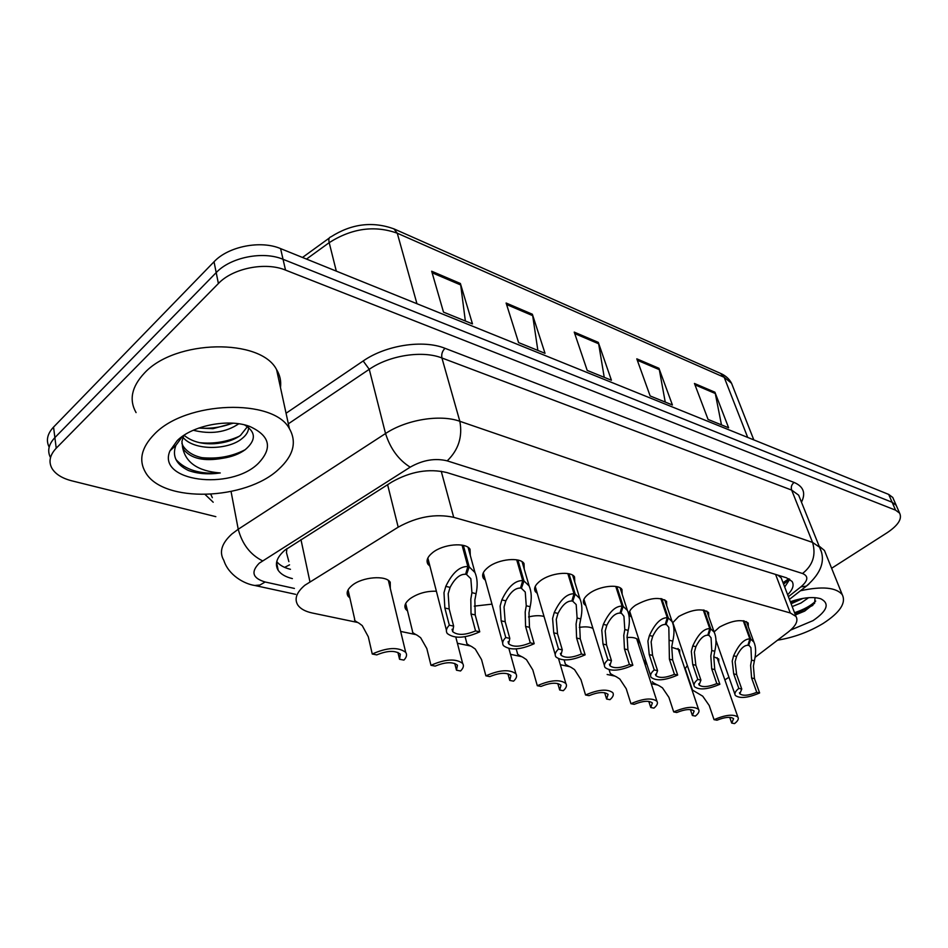 <?xml version="1.0" encoding="UTF-8"?>
<svg xmlns="http://www.w3.org/2000/svg" width="948" height="948" viewBox="0 0 948 948"><rect width="100%" height="100%" fill="white"/><g stroke="black" fill="none" stroke-linecap="round" stroke-linejoin="round"><path stroke-width="1.42" d="M485.388 580.235L483.492 578.446C481.466 575.045 483.089 571.277 488.374 567.105C498.684 558.953 520.191 556.867 524.019 563.539L524.244 569.144M537.255 593.365L535.395 591.647C533.475 588.4 535.193 584.738 540.561 580.65C550.705 572.924 571.004 570.755 574.547 576.929L574.761 582.048M585.911 605.654L584.075 604.018C582.262 600.913 584.063 597.347 589.478 593.341C599.456 585.994 618.689 583.778 621.971 589.502L622.161 594.206M631.617 617.184L629.816 615.631C628.097 612.657 629.97 609.197 635.444 605.274C649.19 597.797 659.559 596.493 666.551 601.34L666.717 605.665M672.653 622.812L678.709 616.496C692.052 609.351 702.006 608.012 708.559 612.503L708.689 616.496M714.117 631.913L719.508 627.078C732.472 620.229 742.035 618.878 748.197 623.037L748.304 626.746M429.942 566.193L428.022 564.309C425.877 560.766 427.406 556.879 432.596 552.637C443.072 544.01 465.918 542.031 470.054 549.271L470.303 555.421M407.533 610.95L405.732 609.209C403.812 606.033 405.246 602.537 410.046 598.709C417.748 593.412 426.529 590.924 436.388 591.232M474.284 606.139L491.976 604.137M528.546 616.935C534.708 615.465 539.874 615.311 544.034 616.461M579.323 627.398C585.366 626.438 589.905 626.794 592.962 628.453M626.948 637.518C632.814 637.056 636.629 637.945 638.395 640.184L638.454 644.225M671.67 647.294L679.692 649.854L679.74 653.599M713.761 656.786L718.75 659.002L718.774 662.486M349.895 598.034L348.07 596.209C346.056 592.915 347.395 589.324 352.075 585.437C362.266 576.834 386.097 574.926 390.232 582.273L390.303 588.459M755.07 657.343L788.132 632.115C795.882 626 798.5 620.774 795.965 616.437L790.3 612.965L453.713 517.335C435.642 513.437 417.144 516.707 398.196 527.171L304.853 585.248C296.44 592.417 294.105 599.041 297.85 605.108C300.528 608.889 305.375 611.531 312.366 613.024L357.669 622.469M286.889 548.596L286.45 552.577L288.879 561.654M782.136 580.366L781.188 577.889L777.822 575.116M724.865 679.894L728.953 677.239M400.66 631.427L415.959 634.615M457.398 643.265L470.492 645.991M510.51 654.333L521.625 656.644M560.327 664.714L569.653 666.669M607.147 674.478L614.873 676.09M651.229 683.674L657.497 684.977M674.656 628.038L673.779 627.481M646.82 664.347L645.161 662.96L645.197 659.05M684.918 668.933L687.359 665.579M215.824 516.66L71.847 480.837C62.248 478.373 55.648 474.273 52.057 468.549C48.348 461.901 49.734 455.111 56.228 448.203L218.396 283.523C232.817 268.166 265.535 261.695 285.526 270.097L895.564 510.154L892.127 502.262L896.18 505.284L897.009 507.192L896.18 505.284L892.127 502.262L283.049 259.302L892.127 502.262L888.703 494.418L892.767 497.463L893.609 499.383M218.396 283.523L216.203 272.609C230.542 257.228 263.117 250.817 283.049 259.302C263.117 250.817 230.542 257.228 216.203 272.609L54.877 437.609L216.203 272.609L214.023 261.79C228.29 246.385 260.724 240.034 280.584 248.601L888.703 494.418M50.493 457.6C47.116 451.023 48.573 444.351 54.877 437.609C48.573 444.351 47.116 451.023 50.493 457.6M49.166 447.112C45.836 440.5 47.293 433.829 53.55 427.086L214.023 261.79M714.922 392.211L728.621 427.785L708.073 419.443L694.446 383.466L714.922 392.211L715.29 393.503L694.967 384.841M532.361 314.226L545.029 353.32L518.592 342.595L506.114 303.016L532.361 314.226L532.681 315.648L506.588 304.521M460.384 283.488L472.471 323.884L443.498 312.129L431.672 271.223L460.384 283.488L460.692 284.957L432.122 272.775M658.955 368.298L672.416 404.986L650.138 395.944L636.795 358.83L658.955 368.298L659.31 369.637L637.305 360.252M598.307 342.394L611.424 380.243L587.203 370.419L574.227 332.108L598.307 342.394L598.65 343.769L574.725 333.578M604.231 377.328L598.65 343.769M665.235 402.071L659.31 369.637M465.35 321.005L460.692 284.957M537.86 350.404L532.681 315.648M721.475 424.882L715.29 393.503M787.646 594.751C792.836 589.526 794.305 585.082 792.042 581.408L786.461 577.794L446.911 472.578C428.946 468.276 410.591 471.417 391.856 481.999L284.815 550.219C276.674 557.4 274.47 564.096 278.191 570.317C280.845 574.192 285.573 576.941 292.375 578.6M290.455 569.31C284.068 567.734 279.506 565.15 276.757 561.583M895.564 510.154L899.616 513.152C902.342 518.734 898.23 525.239 887.281 532.634L831.621 568.279M789.791 579.299L784.683 587.025M348.07 589.905L354.73 619.423C353.912 620.016 355.346 621.272 359.008 623.203L362.255 625.621L368.298 636.772L372.256 654.025C387.163 647.377 398.314 646.82 405.708 652.354L388.372 580.437M372.256 654.025L376.759 654.89C387.471 650.494 395.328 650.257 400.329 654.167L399.546 659.263L403.907 660.104C406.656 657.225 407.249 654.641 405.708 652.354M397.923 652.414L399.546 659.263M463.371 545.408L469.201 566.88L474.972 572.533C477.448 578.387 477.828 585.437 476.074 593.673L474.865 600.048L475.197 614.92L479.747 631.83C465.207 638.371 454.388 638.928 447.266 633.513C445.631 631.107 446.318 628.334 449.316 625.182L444.861 608.012L443.984 592.725L445.797 586.362C452.326 572.829 459.685 566.217 467.862 566.537L462.055 545.136M467.862 566.537L465.587 574.275C459.981 573.978 454.815 578.363 450.087 587.393L448.179 593.721L449.186 608.995L453.642 626.13L452.682 631.652L452.066 629.271M452.682 631.652C457.493 635.492 465.113 635.255 475.552 630.918L471.026 613.972L470.812 599.089L471.926 592.666L470.836 578.683L466.57 574.524L466.061 572.651M469.201 566.88L466.57 574.524M449.316 625.182L453.642 626.13M475.552 630.918L479.747 631.83M405.697 603.461L412.57 631.51C411.87 632.091 413.458 633.371 417.345 635.35L420.651 637.731L426.825 648.562L430.985 665.306C445.287 658.99 455.834 658.35 462.636 663.41L455.81 637.127M430.985 665.306L435.191 666.112C445.442 661.929 452.86 661.621 457.457 665.212L456.486 670.2L460.562 670.983C463.418 668.139 464.117 665.615 462.636 663.41M454.744 663.422L456.486 670.2M465.113 636.748L466.712 642.827C466.096 643.396 467.838 644.699 471.914 646.714L475.268 649.048L481.548 659.595L485.886 675.841C499.608 669.821 509.621 669.134 515.902 673.767L508.898 648.527M485.886 675.841L489.82 676.599C499.632 672.606 506.67 672.262 510.913 675.545L509.751 680.427L513.567 681.162C516.542 678.353 517.312 675.888 515.902 673.767M507.915 673.779L509.751 680.427M516.198 648.906L517.466 653.433C516.944 654.013 518.817 655.317 523.071 657.367L526.472 659.654L532.812 669.928L537.303 685.724C550.504 679.965 560.019 679.218 565.849 683.484L558.609 658.86M537.303 685.724L540.988 686.423C550.409 682.619 557.092 682.216 561.015 685.25L559.687 690.014L563.266 690.713C566.335 687.94 567.188 685.534 565.849 683.484M557.791 683.52L559.687 690.014M564.143 659.927L565.174 663.41C564.735 663.979 566.714 665.295 571.123 667.368L574.547 669.62L580.946 679.621L585.556 694.991C598.271 689.492 607.348 688.698 612.764 692.633C614.043 694.6 613.119 696.946 609.967 699.671L606.601 699.032L608.083 694.363C604.433 691.578 598.081 692.004 589.016 695.654L585.556 694.991M604.658 692.704L606.601 699.032M517.916 560.067L523.971 580.934L529.15 585.983C531.567 591.623 531.899 598.532 530.145 606.708L528.972 612.882L529.482 627.303L534.198 643.716C520.239 649.937 509.988 650.577 503.435 645.624C501.883 643.313 502.653 640.611 505.77 637.518L501.148 620.845L500.129 606.033L501.848 599.883C508.104 586.788 515.06 580.366 522.715 580.614L516.696 559.83M522.715 580.614L520.511 588.08C515.262 587.843 510.38 592.109 505.853 600.854L504.04 606.969L505.177 621.758L509.811 638.395L508.649 643.787L508.081 641.737M508.649 643.787C513.069 647.294 520.286 646.986 530.276 642.863L525.571 626.415L525.192 611.981L526.259 605.772L525.251 592.038L521.424 588.317L520.938 586.622M523.971 580.934L521.424 588.317M505.77 637.518L509.811 638.395M530.276 642.863L534.198 643.716M568.966 573.789L575.187 594.076L579.856 598.603C582.214 604.03 582.51 610.796 580.745 618.914L579.619 624.886L580.271 638.893L585.117 654.843C571.703 660.768 561.974 661.467 555.907 656.928C554.426 654.712 555.303 652.082 558.514 649.036L553.739 632.837L552.601 618.487L554.248 612.527C560.244 599.847 566.833 593.59 574.014 593.78L567.828 573.564M574.014 593.78L571.869 601.008C566.951 600.819 562.33 604.954 557.993 613.427L556.263 619.352L557.507 633.702L562.294 649.854L560.943 655.104L560.422 653.35M560.943 655.104C565.032 658.327 571.857 657.971 581.444 654.037L576.609 638.051L576.076 624.045L577.107 618.037L576.183 604.551L572.734 601.222L572.26 599.681M575.187 594.076L572.734 601.222M558.514 649.036L562.294 649.854M581.444 654.037L585.117 654.843M616.828 586.658L623.203 606.4L627.422 610.465C629.721 615.69 629.97 622.326 628.204 630.361L627.114 636.155L627.896 649.759L632.849 665.259C619.933 670.923 610.666 671.67 605.049 667.499C603.639 665.366 604.587 662.806 607.905 659.82L602.999 644.083L601.767 630.136L603.343 624.365C609.09 612.076 615.347 605.997 622.113 606.116L615.773 586.457M622.113 606.116L620.016 613.119C615.394 612.965 610.998 616.994 606.85 625.218L605.191 630.953L606.542 644.889L611.448 660.59L609.908 665.709L609.434 664.181M609.908 665.709C613.7 668.672 620.193 668.269 629.401 664.512L624.459 648.965L623.784 635.361L624.791 629.543L623.938 616.319L620.383 611.91M623.203 606.4L620.833 613.32M607.905 659.82L611.448 660.59M629.401 664.512L632.849 665.259M278.641 469.296C246.065 500.283 163.376 503.507 145.637 472.602C138.396 460.373 141.335 447.551 154.441 434.125C186.175 400.696 273.699 398.267 289.401 428.65C297.056 442.135 293.465 455.68 278.641 469.296M136.074 412.593C128.881 399.89 131.642 386.737 144.369 373.133C175.143 339.277 260.819 338.14 276.591 369.637C280.016 375.266 281.307 381.214 280.466 387.483M184.019 435.262C191.614 441.507 201.663 444.328 214.165 443.723C224.96 442.965 233.729 440.192 240.472 435.416L247.452 426.624M182.94 437.241C193.617 450.928 228.101 450.264 241.953 438.628C246.35 435.168 248.566 431.459 248.601 427.501M198.76 428.069L212.956 428.674L233.161 423.199M193.285 430.25C210.729 434.599 225.897 432.442 238.778 423.792M177.24 440.583C192.444 425.368 228.658 418.388 249.679 426.422C270.073 435.76 272.917 448.12 258.188 463.501C230.589 490.898 156.361 481.572 170 450.786L177.24 440.583M181.886 443.344L183.13 446.153C189.126 454.779 199.933 459.033 215.516 458.915L222.614 458.275C231.739 456.9 239.252 454.045 245.165 449.719L245.271 449.636C256.268 440.156 256.019 431.909 244.548 424.905M182.585 436.246L175.866 445.418C171.991 456.095 176.138 464.437 188.332 470.469C197.658 473.822 208.299 474.652 220.256 472.969C198.061 471.227 185.5 462.648 182.573 447.243L183.746 449.672L183.13 446.153M222.614 458.275C204.176 461.581 191.223 458.714 183.746 449.672M183.722 435.464L181.945 441.448L182.573 447.243M198.902 428.022C210.432 428.934 221.642 427.323 232.544 423.164M199.625 442.68C213.584 444.055 226.773 441.934 239.204 436.305M201.237 457.588C217.187 459.247 231.81 456.628 245.129 449.743M175.913 459.496C185.275 469.912 200.064 474.403 220.256 472.969M800.42 590.77C822.153 586.054 836.089 587.357 842.251 594.669C846.351 602.928 839.975 612.538 823.101 623.476C808.988 631.949 793.808 637.518 777.55 640.184M791.106 603.769L803.086 598.378M792.173 606.578L801.001 603.011L808.597 597.69M790.312 601.696C803.075 597.489 813.206 596.505 820.719 598.757C829.95 603.473 827.391 610.773 813.04 620.62L790.596 630.088M795.384 614.944L804.662 611.116L814.652 603.224L815.031 597.655M819.084 546.048L824.44 550.468L825.85 553.952M790.774 602.916L800.977 598.769M795.064 614.091L812.851 605.369M794.519 612.692C803.999 609.528 811.061 605.642 815.695 601.044M609.137 669.762L610.085 672.807C609.718 673.364 611.804 674.692 616.354 676.789L619.791 678.993L626.237 688.746L630.941 703.7C643.206 698.439 651.869 697.61 656.928 701.247L636.677 638.715M630.941 703.7L634.2 704.328C642.922 700.833 648.989 700.371 652.39 702.954L650.755 707.504L653.93 708.12C657.154 705.43 658.149 703.143 656.928 701.247M648.788 701.378L650.755 707.504M652.449 681.683C652.141 682.228 654.333 683.555 659.002 685.665L662.451 687.833L668.909 697.349L673.696 711.912C685.546 706.864 693.841 706.011 698.558 709.377L678.01 648.456M673.696 711.912L676.765 712.505C685.179 709.151 690.974 708.666 694.149 711.059L692.384 715.503L695.382 716.084C698.664 713.441 699.719 711.201 698.558 709.377M690.405 709.578L692.384 715.503M685.155 668.387L692.467 690.061L702.729 696.176L709.199 705.466L714.045 719.662C725.504 714.804 733.456 713.939 737.876 717.067L717.091 657.675M714.045 719.662L716.949 720.219C725.078 716.996 730.624 716.498 733.598 718.714L731.702 723.063L734.534 723.597C737.876 721.001 738.99 718.821 737.876 717.067M729.723 717.34L731.702 723.063M661.822 598.745L668.304 617.966L672.12 621.639C674.348 626.664 674.573 633.157 672.796 641.121L671.741 646.737L672.63 659.962L677.678 675.047C665.223 680.463 656.383 681.256 651.158 677.405C649.818 675.367 650.849 672.879 654.239 669.94L649.238 654.63L647.911 641.085L649.427 635.492C654.961 623.559 660.91 617.634 667.274 617.705L660.815 598.567M667.274 617.705L665.247 624.483C660.886 624.376 656.715 628.311 652.722 636.286L651.134 641.855L652.568 655.376L657.568 670.663L655.874 675.64L655.435 674.324M655.874 675.64C659.393 678.377 665.579 677.939 674.443 674.348L669.407 659.227L668.826 627.386L665.567 623.393M668.304 617.966L666.006 624.673M654.239 669.94L657.568 670.663M674.443 674.348L677.678 675.047M704.174 610.133L710.751 628.856L714.211 632.186C716.38 637.009 716.558 643.372 714.78 651.252L713.773 656.703L714.756 669.572L719.864 684.266C707.848 689.457 699.399 690.274 694.517 686.719C693.249 684.752 694.339 682.335 697.799 679.443L692.727 664.548L691.317 651.383L692.763 645.944C698.095 634.366 703.772 628.583 709.779 628.607L703.238 609.967M709.779 628.607L707.8 635.196C703.689 635.113 699.707 638.94 695.879 646.69L694.363 652.106L695.856 665.259L700.928 680.131L699.091 684.977L698.7 683.828M699.091 684.977C702.361 687.513 708.275 687.051 716.818 683.603L711.711 668.873L710.822 656.004L711.758 650.529L711.071 637.814L708.097 634.188M710.751 628.856L708.511 635.373M697.799 679.443L700.928 680.131M716.818 683.603L719.864 684.266M744.109 620.869L750.769 639.13L753.921 642.14C756.006 646.785 756.16 653.006 754.383 660.803L753.399 666.1L754.478 678.626L759.632 692.952C748.008 697.929 739.926 698.771 735.364 695.476C734.155 693.592 735.304 691.246 738.824 688.402L733.693 673.886L732.223 661.076L733.61 655.791C738.753 644.533 744.156 638.905 749.844 638.893L743.232 620.715M749.844 638.893L747.913 645.28C744.026 645.233 740.234 648.977 736.549 656.502L735.091 661.763L736.643 674.561L741.774 689.054L739.807 693.77L739.452 692.763M739.807 693.77C742.865 696.116 748.517 695.631 756.765 692.324L751.598 677.974L750.615 665.437L751.527 660.116L750.923 647.674L748.197 644.356M750.769 639.13L748.588 645.446M738.824 688.402L741.774 689.054M756.765 692.324L759.632 692.952M300.954 539.554L309.913 581.693M289.543 564.842L284.625 567.378M277.823 568.48L277.183 568.433M286.616 550.065L285.692 549.508M783.249 583.281L788.855 578.754L783.024 582.688M387.602 484.689L398.196 527.171M441.235 471.263L453.713 517.335M775.582 574.429L790.3 612.965M416.954 303.727L397.271 233.208L393.87 228.847L720.563 373.394L724.189 377.304L397.271 233.208C374.59 225.126 351.898 228.267 329.193 242.652C328.411 239.263 328.98 237.332 330.899 236.87C351.424 223.787 372.422 221.121 393.87 228.847M733.136 387.305L731.548 383.265L724.189 377.304L747.699 437.419M336.315 271.128L329.193 242.652L306.5 259.077M53.55 427.086L56.228 448.203M280.584 248.601L285.526 270.097M788.38 596.671L800.906 586.859C808.182 580.614 808.727 576.159 802.541 573.504L447.219 460.87C435.156 457.908 422.808 460.005 410.2 467.151L259.254 563.183C250.639 571.964 252.606 578.244 265.167 582.001L294.413 588.435M254.171 585.343L254.739 585.473C244.276 583.968 228.48 575.163 223.811 560.327C218.976 552.139 221.631 543.382 231.798 534.068L238.232 529.245L231.063 491.538M295.622 594.337L254.739 585.473L259.906 585.034L265.167 582.001M213.193 502.227L205.23 494.595M210.788 494.358L212.364 497.712M286.059 413.245L363.179 360.975C385.943 345.096 423.246 339.455 444.991 348.307L794.092 482.437C803.525 486.502 805.978 493.09 801.475 502.191M262.489 560.825C250.319 554.699 242.238 544.176 238.232 529.245L385.528 433.532L369.258 369.305L288.346 423.815M410.2 467.151C398.634 459.958 390.41 448.76 385.528 433.532C406.396 419.597 440.204 414.134 459.839 421.291L441.922 357.977C422.535 350.227 389.498 355.275 369.258 369.305L363.179 360.975M447.219 460.87C458.5 449.862 462.707 436.673 459.839 421.291L812.566 542.422L791.639 490.069L441.922 357.977C441.235 354.327 442.266 351.116 444.991 348.307M802.541 573.504C812.851 565.328 816.192 554.971 812.566 542.422L819.546 547.197L820.944 550.859M800.076 498.719L798.643 495.164L791.639 490.069C790.762 487.059 791.58 484.523 794.092 482.437M808.845 584.146L806.333 586.148L800.906 586.859M789.72 579.252L783.569 584.122M471.026 613.972L475.197 614.92M471.926 592.666L476.074 593.673M445.797 586.362L450.087 587.393M444.861 608.012L449.186 608.995M525.571 626.415L529.482 627.303M526.259 605.772L530.145 606.708M501.848 599.883L505.853 600.854M501.148 620.845L505.177 621.758M576.609 638.051L580.271 638.893M577.107 618.037L580.745 618.914M554.248 612.527L557.993 613.427M553.739 632.837L557.507 633.702M624.459 648.965L627.896 649.759M624.791 629.543L628.204 630.361M603.343 624.365L606.85 625.218M602.999 644.083L606.542 644.889M669.407 659.227L672.63 659.962M669.584 640.35L672.796 641.121M649.427 635.492L652.722 636.286M649.238 654.63L652.568 655.376M711.711 668.873L714.756 669.572M711.758 650.529L714.78 651.252M692.763 645.944L695.879 646.69M692.727 664.548L695.856 665.259M751.598 677.974L754.478 678.626M751.527 660.116L754.383 660.803M733.61 655.791L736.549 656.502M733.693 673.886L736.643 674.561M277.243 568.551L277.871 568.693M781.188 577.889L795.965 616.437M348.07 596.209L347.193 592.358M645.161 662.96L644.604 661.254M405.732 609.209L404.915 605.855M428.022 564.309L427.074 560.624M629.816 615.631L629.152 613.569M584.075 604.018L583.34 601.636M535.395 591.647L534.589 588.898M483.492 578.446L482.615 575.258M720.563 373.394C725.599 375.621 729.273 378.916 731.548 383.265L753.802 439.884M302.495 257.465L329.276 238.043M892.767 497.463L899.616 513.152M276.591 562.354L278.191 570.317M789.423 599.373L806.333 586.148C821.537 572.936 825.945 559.948 819.546 547.197L800.171 498.956M446.425 630.254L427.844 558.04M474.972 572.533L468.099 547.375M502.653 642.815L483.314 572.746M529.15 585.983L522.087 561.726M555.196 654.511L535.229 586.445M579.856 598.603L572.651 575.199M604.397 665.401L583.921 599.255M627.422 610.465L620.099 587.855M175.866 445.418L170 450.786M289.401 428.65L276.591 369.637M842.251 594.669L824.44 550.468M650.577 675.592L629.685 611.247M672.12 621.639L664.726 599.776M693.983 685.131L672.784 622.516M714.211 632.186L706.758 611.01M734.878 694.09L715.989 640.398M753.921 642.14L746.432 621.615"/></g></svg>
